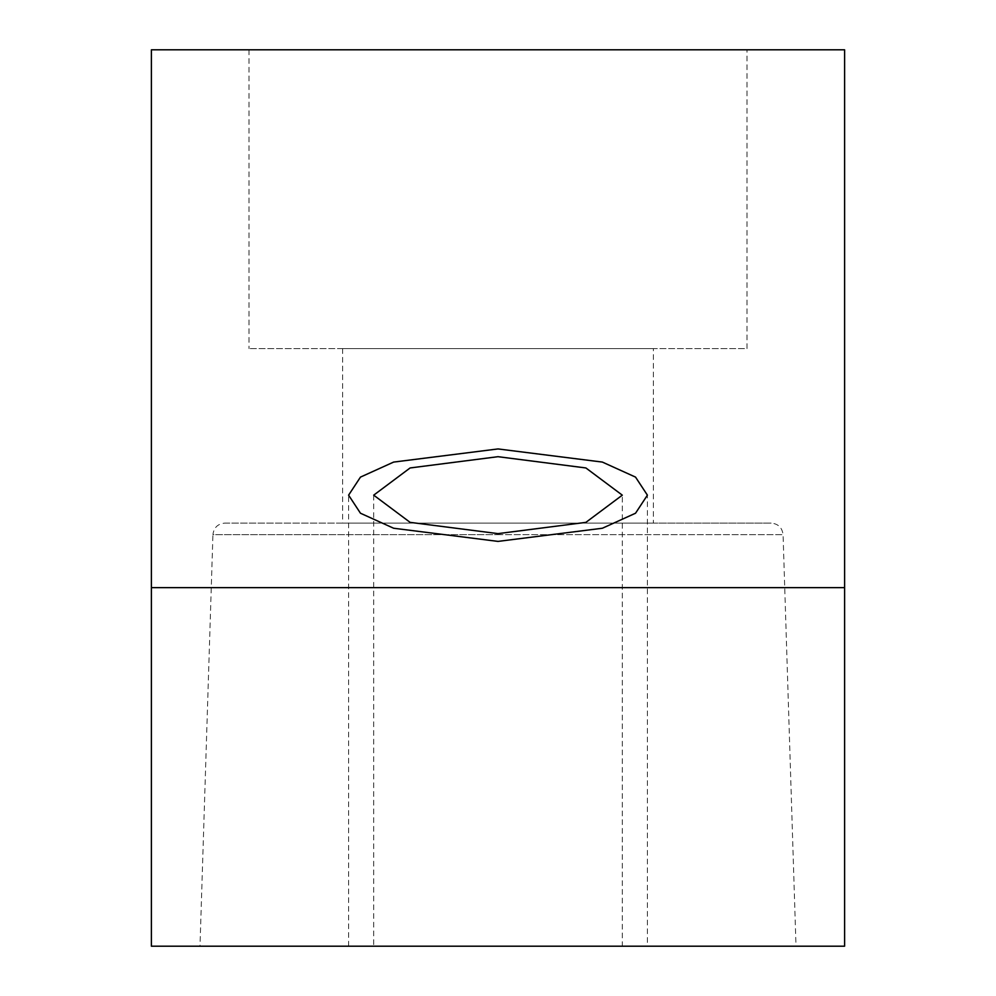<?xml version="1.0" encoding="UTF-8"?>
<svg xmlns="http://www.w3.org/2000/svg" width="996" height="996" viewBox="0 0 996 996"><rect width="100%" height="100%" fill="white"/><g stroke="black" fill="none" stroke-linecap="round" stroke-linejoin="round"><path stroke-width="0.75" stroke-dasharray="4.98 3.74" d="M151.392 946.2L844.608 946.2L844.608 49.8L151.392 49.8L151.392 946.2M498 946.2L199.997 946.2L498 946.2M622.301 946.2L373.699 946.2L622.301 946.2L622.301 495.161M747 49.8L249 49.8L747 49.8L747 348.6L249 348.6L747 348.6M249 49.8L249 348.6M653.376 348.6L342.624 348.6L653.376 348.6L653.376 523.099L342.624 523.099L653.376 523.099M342.624 348.6L342.624 523.099M224.872 523.099L771.128 523.099L224.872 523.099C217.788 523.759 213.804 527.619 212.932 534.678L498 534.678L212.932 534.678L199.997 946.2M373.699 495.161L373.699 946.2M647.4 946.2L348.6 946.2L647.4 946.2L647.4 495.161M348.6 946.2L348.6 495.161M498 534.678L783.068 534.678L498 534.678M771.128 523.099L498 523.099L771.128 523.099C778.212 523.759 782.196 527.619 783.068 534.678L796.003 946.2"/><path stroke-width="1.49" d="M151.392 946.2L844.608 946.2L844.608 49.8L151.392 49.8L151.392 946.2M151.392 587.64L844.608 587.64M622.301 495.161L585.897 522.365L498 533.632L410.103 522.365L373.699 495.161L410.103 467.958L498 456.691L585.897 467.958L622.301 495.161M348.6 495.161L360.465 513.226L393.632 528.241L498 541.401L602.368 528.241L635.535 513.226L647.4 495.161L635.535 477.109L602.368 462.082L498 448.935L393.632 462.082L360.465 477.109L348.6 495.161"/></g></svg>

